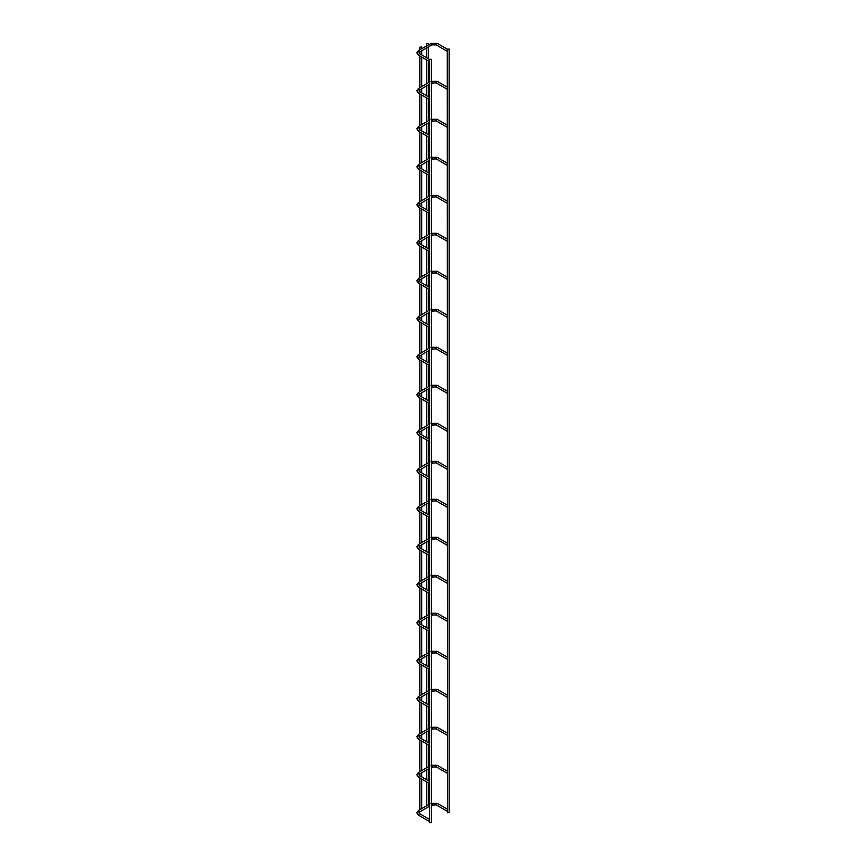 <?xml version="1.0" encoding="UTF-8"?>
<svg xmlns="http://www.w3.org/2000/svg" width="866" height="866" viewBox="0 0 866 866"><rect width="100%" height="100%" fill="white"/><g stroke="black" fill="none" stroke-linecap="round" stroke-linejoin="round"><path stroke-width="1.3" d="M447.267 50.163L447.267 51.3M429.493 60.425L429.493 61.562L418.43 55.175L416.871 52.848L418.43 50.52L419.361 52.133L431.863 44.913L431.398 43.343L418.43 50.52M447.267 49.048L447.538 812.817L449.129 812.438L449.129 49.048L447.267 49.048L449.129 49.048M427.49 807.404L428.291 806.95M426.711 43.863L428.291 43.484L426.711 43.863M431.084 822.321L429.493 822.7L429.493 59.31L431.355 59.31L429.493 59.31M447.267 88.159L447.267 89.295M429.493 98.421L429.493 99.558L418.43 93.171L416.871 90.843L418.43 88.516L419.361 90.129L429.493 84.283M447.267 126.155L447.267 127.291M429.493 136.417L429.493 137.553L418.43 131.167L416.871 128.839L418.43 126.512L419.361 128.125L429.493 122.279M447.267 164.161L447.267 165.298M429.493 174.412L429.493 175.549L418.43 169.162L416.871 166.846L418.43 164.518L419.361 166.131L429.493 160.275M447.267 202.157L447.267 203.294M429.493 212.419L429.493 213.556M447.267 240.153L447.267 241.289M429.493 250.415L429.493 251.551M447.267 278.148L447.267 279.285M429.493 288.41L429.493 289.547M447.267 316.155L447.267 317.292M429.493 326.406L429.493 327.543M447.267 354.151L447.267 355.287M429.493 364.413L429.493 365.549M447.267 392.146L447.267 393.283M429.493 402.409L429.493 403.545M447.267 430.142L447.267 431.279M429.493 440.404L429.493 441.541L418.43 435.154L416.871 432.827L418.43 430.499L419.361 432.112L429.493 426.267M447.267 468.149L447.267 469.285M429.493 478.4L429.493 479.537L418.43 473.15L416.871 470.823L418.43 468.506L419.361 470.119L429.493 464.263M447.267 506.145L447.267 507.281M429.493 516.407L429.493 517.543L418.43 511.156L416.871 508.829L418.43 506.502L419.361 508.115L429.493 502.258M447.267 544.14L447.267 545.277M429.493 554.402L429.493 555.539L418.43 549.152L416.871 546.825L418.43 544.498L419.361 546.11L429.493 540.265M447.267 582.136L447.267 583.273M429.493 592.398L429.493 593.535L418.43 587.148L416.871 584.821L418.43 582.493L419.361 584.106L429.493 578.261M447.267 620.143L447.267 621.279M429.493 630.394L429.493 631.53L418.43 625.144L416.871 622.816L418.43 620.5L419.361 622.113L429.493 616.256M447.267 658.138L447.267 659.275M429.493 668.4L429.493 669.537L418.43 663.15L416.871 660.823L418.43 658.496L419.361 660.108L429.493 654.252M447.267 696.134L447.267 697.271M429.493 706.396L429.493 707.533L418.43 701.146L416.871 698.819L418.43 696.491L419.361 698.104L429.493 692.259M447.267 734.13L447.267 735.266M429.493 744.392L429.493 745.529L418.43 739.142L416.871 736.814L418.43 734.487L419.361 736.1L429.493 730.255M447.267 772.136L447.267 773.273M429.493 782.388L429.493 783.524L418.43 777.138L416.871 774.81L418.43 772.494L419.361 774.107L429.493 768.25M447.267 810.132L447.267 811.269M429.493 820.394L429.493 821.531L418.43 815.144L416.871 812.817L418.43 810.489L419.361 812.102L429.493 806.246M421.71 810.749L420.908 811.204M421.439 46.905L419.848 47.284L421.439 46.905M436.67 44.87L436.009 44.491L437.135 43.3L430.932 43.3M431.398 44.87L436.204 44.913L447.235 51.289M419.014 52.144L419.361 53.562L418.43 55.175M436.67 82.865L436.009 82.487L437.135 81.296L430.932 81.296M431.398 82.865L432.058 82.487L431.355 81.317M419.014 90.14L419.361 91.558L418.43 93.171M436.67 120.861L436.009 120.482L437.135 119.291L430.932 119.291M431.398 120.861L432.058 120.482L431.355 119.324M419.014 128.136L419.361 129.554L418.43 131.167M436.67 158.857L436.009 158.478L437.135 157.298L430.932 157.298M431.398 158.857L432.058 158.478L431.355 157.32M419.014 166.142L419.361 167.549L418.43 169.162M436.67 196.863L436.009 196.485L437.135 195.294L430.932 195.294M431.398 196.863L432.058 196.485L431.355 195.315M419.014 204.138L419.555 203.694L418.43 202.514L416.871 204.841L418.43 207.169L429.471 213.534M429.493 198.271L419.361 204.127L418.43 207.169M436.67 234.859L436.009 234.48L437.135 233.29L430.932 233.29M431.398 234.859L432.058 234.48L431.355 233.311M419.014 242.134L419.555 241.701L418.43 240.51L416.871 242.837L418.43 245.165L429.471 251.541M429.493 236.277L419.361 242.123L418.43 245.165M436.67 272.855L436.009 272.476L437.135 271.285L430.932 271.285M431.398 272.855L432.058 272.476L431.355 271.318M419.014 280.129L419.555 279.696L418.43 278.506L416.871 280.833L418.43 283.16L429.471 289.536M429.493 274.273L419.361 280.119L418.43 283.16M436.67 310.851L436.009 310.472L437.135 309.292L430.932 309.292M431.398 310.851L432.058 310.472L431.355 309.314M419.014 318.136L419.555 317.692L418.43 316.512L416.871 318.84L418.43 321.156L429.471 327.532M429.493 312.269L419.361 318.125L418.43 321.156M436.67 348.857L436.009 348.478L437.135 347.288L430.932 347.288M431.398 348.857L432.058 348.478L431.355 347.309M419.014 356.132L419.555 355.688L418.43 354.508L416.871 356.835L418.43 359.163L429.471 365.528M429.493 350.265L419.361 356.121L418.43 359.163M436.67 386.853L436.009 386.474L437.135 385.283L430.932 385.283M431.398 386.853L432.058 386.474L431.355 385.305M419.014 394.127L419.555 393.694L418.43 392.504L416.871 394.831L418.43 397.158L429.471 403.524M429.493 388.271L419.361 394.117L418.43 397.158M436.67 424.849L436.009 424.47L437.135 423.279L430.932 423.279M431.398 424.849L432.058 424.47L431.355 423.301M419.014 432.123L419.361 433.541L418.43 435.154M436.67 462.845L436.009 462.466L437.135 461.286L430.932 461.286M431.398 462.845L432.058 462.466L431.355 461.307M419.014 470.13L419.361 471.537L418.43 473.15M436.67 500.851L436.009 500.472L437.135 499.281L430.932 499.281M431.398 500.851L432.058 500.472L431.355 499.303M419.014 508.125L419.361 509.544L418.43 511.156M436.67 538.847L436.009 538.468L437.135 537.277L430.932 537.277M431.398 538.847L432.058 538.468L431.355 537.299M419.014 546.121L419.361 547.539L418.43 549.152M436.67 576.843L436.009 576.464L437.135 575.273L430.932 575.273M431.398 576.843L432.058 576.464L431.355 575.295M419.014 584.117L419.361 585.535L418.43 587.148M436.67 614.838L436.009 614.459L437.135 613.28L430.932 613.28M431.398 614.838L432.058 614.459L431.355 613.301M419.014 622.124L419.361 623.531L418.43 625.144M436.67 652.845L436.009 652.455L437.135 651.275L430.932 651.275M431.398 652.845L432.058 652.455L431.355 651.297M419.014 660.119L419.361 661.537L418.43 663.15M436.67 690.841L436.009 690.462L437.135 689.271L430.932 689.271M431.398 690.841L432.058 690.462L431.355 689.293M419.014 698.115L419.361 699.533L418.43 701.146M436.67 728.836L436.009 728.458L437.135 727.267L430.932 727.267M431.398 728.836L432.058 728.458L431.355 727.288M419.014 736.111L419.361 737.529L418.43 739.142M436.67 766.832L436.009 766.453L437.135 765.273L430.932 765.273M431.398 766.832L432.058 766.453L431.355 765.295M419.014 774.107L419.361 775.525L418.43 777.138M436.67 804.839L436.009 804.449L437.135 803.269L430.932 803.269M431.398 804.839L432.058 804.449L431.355 803.291M419.014 812.113L419.361 813.531L418.43 815.144M447.267 49.145L437.135 43.3M429.493 59.408L419.361 53.562M428.291 805.109L428.291 782.832M428.291 780.688L428.291 768.943M428.291 767.103L428.291 744.836M428.291 742.692L428.291 730.947M428.291 729.107L428.291 706.84M428.291 704.686L428.291 692.941M428.291 691.111L428.291 668.844M428.291 666.69L428.291 654.945M428.291 653.116L428.291 630.849M428.291 628.694L428.291 616.949M428.291 615.12L428.291 592.842M428.291 590.699L428.291 578.953M428.291 577.113L428.291 554.846M428.291 552.692L428.291 540.958M428.291 539.117L428.291 516.85M428.291 514.696L428.291 502.951M428.291 501.122L428.291 478.855M428.291 476.701L428.291 464.955M428.291 463.126L428.291 440.848M428.291 438.705L428.291 426.96M428.291 424.805L428.291 402.852M428.291 400.698L428.291 388.964M428.291 386.81L428.291 364.857M428.291 362.702L428.291 350.957M428.291 348.814L428.291 326.861M428.291 324.707L428.291 312.962M428.291 310.807L428.291 288.854M428.291 286.711L428.291 274.966M428.291 272.812L428.291 250.859M428.291 248.715L428.291 236.97M428.291 234.816L428.291 212.863M428.291 210.709L428.291 198.964M428.291 196.82L428.291 174.867M428.291 172.713L428.291 160.968M428.291 158.824L428.291 136.86M428.291 134.717L428.291 122.972M428.291 120.818L428.291 98.865M428.291 96.721L428.291 84.976M428.291 82.822L428.291 60.869M428.291 58.715L428.291 46.97M428.291 44.826L428.291 43.484M426.429 805.867L426.429 781.76M426.429 779.617L426.429 770.015M426.429 767.871L426.429 743.764M426.429 741.61L426.429 732.019M426.429 729.865L426.429 705.768M426.429 703.614L426.429 694.023M426.429 691.869L426.429 667.762M426.429 665.618L426.429 656.027M426.429 653.873L426.429 629.766M426.429 627.623L426.429 618.021M426.429 615.878L426.429 591.77M426.429 589.616L426.429 580.025M426.429 577.871L426.429 553.775M426.429 551.62L426.429 542.029M426.429 539.875L426.429 515.768M426.429 513.625L426.429 504.034M426.429 501.879L426.429 477.772M426.429 475.629L426.429 466.027M426.429 463.884L426.429 439.776M426.429 437.622L426.429 428.031M426.429 425.877L426.429 401.781M426.429 399.627L426.429 390.036M426.429 387.881L426.429 363.785M426.429 361.631L426.429 352.04M426.429 349.886L426.429 325.778M426.429 323.635L426.429 314.033M426.429 311.89L426.429 287.783M426.429 285.628L426.429 276.038M426.429 273.894L426.429 249.787M426.429 247.633L426.429 238.042M426.429 235.888L426.429 211.791M426.429 209.637L426.429 200.046M426.429 197.892L426.429 173.785M426.429 171.641L426.429 162.039M426.429 159.896L426.429 135.789M426.429 133.635L426.429 124.044M426.429 121.9L426.429 97.793M426.429 95.639L426.429 86.048M426.429 83.894L426.429 59.797M426.429 57.643L426.429 48.052M426.429 45.898L426.429 43.484M431.355 822.7L431.355 59.31M447.235 89.285L436.204 82.909L431.355 83.201M447.267 87.152L437.135 81.296M429.493 82.129L418.43 88.516M429.493 97.403L419.361 91.558M447.235 127.28L436.204 120.904L431.355 121.208M447.267 125.148L437.135 119.291M429.493 120.125L418.43 126.512M429.493 135.41L419.361 129.554M447.235 165.276L436.204 158.911L431.355 159.203M447.267 163.144L437.135 157.298M429.493 158.132L418.43 164.518M429.493 173.406L419.361 167.549M447.235 203.283L436.204 196.907L431.355 197.199M447.267 201.139L437.135 195.294M429.493 196.127L418.43 202.514M429.493 211.401L419.361 205.556M447.235 241.278L436.204 234.903L431.355 235.195M447.267 239.146L437.135 233.29M429.493 234.123L418.43 240.51M429.493 249.397L419.361 243.552M447.235 279.274L436.204 272.898L431.355 273.201M447.267 277.142L437.135 271.285M429.493 272.119L418.43 278.506M429.493 287.404L419.361 281.547M447.235 317.27L436.204 310.905L431.355 311.197M447.267 315.137L437.135 309.292M429.493 310.125L418.43 316.512M429.493 325.4L419.361 319.543M447.235 355.266L436.204 348.901L431.355 349.193M447.267 353.133L437.135 347.288M429.493 348.121L418.43 354.508M429.493 363.395L419.361 357.55M447.235 393.272L436.204 386.896L431.355 387.189M447.267 391.14L437.135 385.283M429.493 386.117L418.43 392.504M429.493 401.391L419.361 395.546M447.235 431.268L436.204 424.892L431.355 425.195M447.267 429.135L437.135 423.279M429.493 424.113L418.43 430.499M429.493 439.398L419.361 433.541M447.235 469.264L436.204 462.899L431.355 463.191M447.267 467.131L437.135 461.286M429.493 462.119L418.43 468.506M429.493 477.393L419.361 471.537M447.235 507.26L436.204 500.894L431.355 501.187M447.267 505.127L437.135 499.281M429.493 500.115L418.43 506.502M429.493 515.389L419.361 509.544M447.235 545.266L436.204 538.89L431.355 539.182M447.267 543.134L437.135 537.277M429.493 538.111L418.43 544.498M429.493 553.385L419.361 547.539M447.235 583.262L436.204 576.886L431.355 577.189M447.267 581.129L437.135 575.273M429.493 576.107L418.43 582.493M429.493 591.391L419.361 585.535M447.235 621.258L436.204 614.892L431.355 615.185M447.267 619.125L437.135 613.28M429.493 614.102L418.43 620.5M429.493 629.387L419.361 623.531M447.235 659.253L436.204 652.888L431.355 653.18M447.267 657.121L437.135 651.275M429.493 652.109L418.43 658.496M429.493 667.383L419.361 661.537M447.235 697.26L436.204 690.884L431.355 691.176M447.267 695.127L437.135 689.271M429.493 690.105L418.43 696.491M429.493 705.379L419.361 699.533M447.235 735.256L436.204 728.88L431.355 729.183M447.267 733.123L437.135 727.267M429.493 728.1L418.43 734.487M429.493 743.385L419.361 737.529M447.235 773.251L436.204 766.886L431.355 767.179M447.267 771.119L437.135 765.273M429.493 766.096L418.43 772.494M429.493 781.381L419.361 775.525M447.235 811.247L436.204 804.882L431.355 805.174M447.267 809.115L437.135 803.269M429.493 804.103L418.43 810.489M429.493 819.377L419.361 813.531M421.71 808.909L421.71 779.032M421.71 776.889L421.71 772.743M421.71 770.913L421.71 741.036M421.71 738.893L421.71 734.747M421.71 732.907L421.71 703.04M421.71 700.886L421.71 696.751M421.71 694.911L421.71 665.045M421.71 662.891L421.71 658.745M421.71 656.915L421.71 627.038M421.71 624.895L421.71 620.749M421.71 618.919L421.71 589.042M421.71 586.899L421.71 582.753M421.71 580.913L421.71 551.047M421.71 548.892L421.71 544.757M421.71 542.917L421.71 513.051M421.71 510.897L421.71 506.751M421.71 504.921L421.71 475.055M421.71 472.901L421.71 468.755M421.71 466.926L421.71 437.049M421.71 434.905L421.71 430.759M421.71 428.605L421.71 399.053M421.71 396.899L421.71 392.763M421.71 390.609L421.71 361.057M421.71 358.903L421.71 354.757M421.71 352.614L421.71 323.061M421.71 320.907L421.71 316.761M421.71 314.618L421.71 285.055M421.71 282.911L421.71 278.765M421.71 276.611L421.71 247.059M421.71 244.905L421.71 240.77M421.71 238.615L421.71 209.063M421.71 206.909L421.71 202.763M421.71 200.62L421.71 171.067M421.71 168.913L421.71 164.767M421.71 162.624L421.71 133.061M421.71 130.918L421.71 126.772M421.71 124.617L421.71 95.065M421.71 92.922L421.71 88.776M421.71 86.622L421.71 57.069M421.71 54.915L421.71 50.769M421.71 48.626L421.71 47.284M419.848 809.667L419.848 777.96M419.848 775.817L419.848 773.814M419.848 771.671L419.848 739.965M419.848 737.81L419.848 735.819M419.848 733.664L419.848 701.969M419.848 699.815L419.848 697.823M419.848 695.669L419.848 663.962M419.848 661.819L419.848 659.827M419.848 657.673L419.848 625.966M419.848 623.823L419.848 621.82M419.848 619.677L419.848 587.971M419.848 585.817L419.848 583.825M419.848 581.671L419.848 549.975M419.848 547.821L419.848 545.829M419.848 543.675L419.848 511.968M419.848 509.825L419.848 507.833M419.848 505.679L419.848 473.973M419.848 471.829L419.848 469.827M419.848 467.683L419.848 435.977M419.848 433.823L419.848 431.831M419.848 429.688L419.848 397.981M419.848 395.827L419.848 393.835M419.848 391.681L419.848 359.985M419.848 357.831L419.848 355.839M419.848 353.685L419.848 321.979M419.848 319.835L419.848 317.833M419.848 315.689L419.848 283.983M419.848 281.829L419.848 279.837M419.848 277.694L419.848 245.987M419.848 243.833L419.848 241.841M419.848 239.687L419.848 207.992M419.848 205.837L419.848 203.846M419.848 201.691L419.848 169.985M419.848 167.842L419.848 165.839M419.848 163.696L419.848 131.989M419.848 129.835L419.848 127.843M419.848 125.7L419.848 93.993M419.848 91.839L419.848 89.847M419.848 87.693L419.848 55.998M419.848 53.844L419.848 51.852M419.848 49.698L419.848 47.284"/></g></svg>
